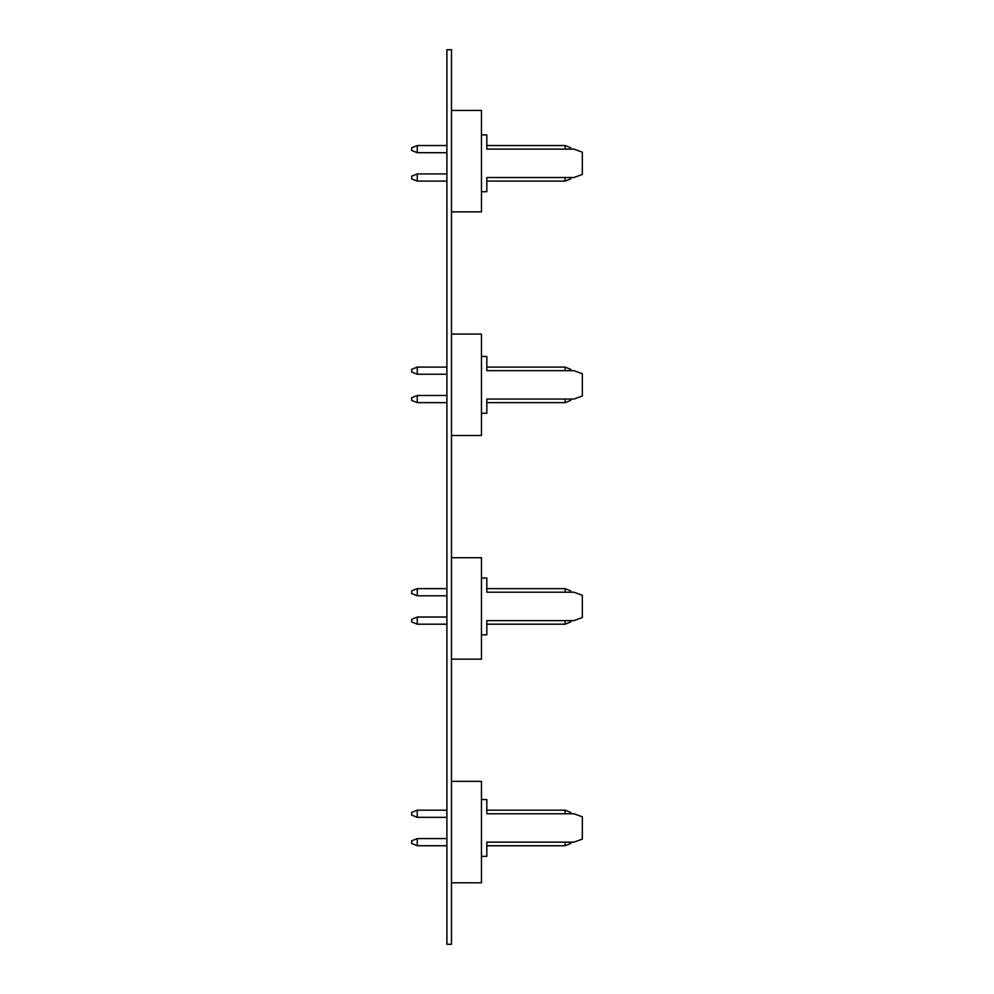 <?xml version="1.0" encoding="UTF-8"?>
<svg xmlns="http://www.w3.org/2000/svg" width="994" height="994" viewBox="0 0 994 994"><rect width="100%" height="100%" fill="white"/><g stroke="black" fill="none" stroke-linecap="round" stroke-linejoin="round"><path stroke-width="1.49" d="M481.456 110.421L451.487 110.421L481.456 110.421L481.456 211.846L451.487 211.846M481.456 334.071L451.487 334.071L481.456 334.071L481.456 435.496L451.487 435.496M481.456 557.721L451.487 557.721L481.456 557.721L481.456 659.146L451.487 659.146M451.487 781.371L481.456 781.371L481.456 882.796L451.487 882.796M446.89 944.3L451.487 944.3L451.487 49.7L446.89 49.7L446.89 944.3M481.456 191.718L486.824 191.718L486.824 177.516L573.936 177.516L582.322 174.459L582.322 152.169L573.936 149.112L486.824 149.112L486.824 134.911L481.456 134.911L486.824 134.911M573.936 149.112L486.824 149.112M486.824 181.094L486.824 177.516L486.824 181.094L565.101 181.094L565.101 177.516L565.101 181.094L486.824 181.094L486.824 177.516L486.824 181.094M481.456 413.268L486.824 413.268L486.824 399.066L573.936 399.066L582.322 396.01L582.322 373.707L573.936 370.663L486.824 370.663L486.824 356.461L481.456 356.461L486.824 356.461M573.936 370.663L486.824 370.663M486.824 402.645L486.824 399.066L486.824 402.645L565.101 402.645L565.101 399.066L565.101 402.645L486.824 402.645L486.824 399.066L486.824 402.645M481.456 634.818L486.824 634.818L486.824 620.616L573.936 620.616L582.322 617.56L582.322 595.257L573.936 592.213L486.824 592.213L486.824 578.011L481.456 578.011L486.824 578.011M573.936 592.213L486.824 592.213M486.824 624.195L486.824 620.616L486.824 624.195L565.101 624.195L565.101 620.616L565.101 624.195L486.824 624.195L486.824 620.616L486.824 624.195M481.456 856.356L486.824 856.356L486.824 842.154L573.936 842.154L582.322 839.11L582.322 816.807L573.936 813.751L486.824 813.751L486.824 799.549L481.456 799.549L486.824 799.549M573.936 813.751L486.824 813.751M486.824 845.732L486.824 842.154L486.824 845.732L565.101 845.732L565.101 842.154L565.101 845.732L486.824 845.732L486.824 842.154L486.824 845.732M565.101 149.112L565.101 145.534L486.824 145.534L565.101 145.534L486.824 145.534L565.101 145.534L570.693 147.771L565.101 145.534L565.101 149.112M570.693 178.858L565.101 181.094L570.693 178.858L570.693 177.516L570.693 178.858M570.693 149.112L570.693 147.771L570.693 149.112M417.269 145.534L446.89 145.534L417.269 145.534L446.89 145.534L417.269 145.534L417.269 152.691L411.678 150.454L411.678 147.771L417.269 145.534L417.269 152.691L446.89 152.691L417.269 152.691L411.678 150.454L411.678 147.771L417.269 145.534M417.269 173.938L446.89 173.938L417.269 173.938L446.89 173.938L417.269 173.938L417.269 181.094L411.678 178.858L411.678 176.174L417.269 173.938L417.269 181.094L446.89 181.094L417.269 181.094L411.678 178.858L411.678 176.174L417.269 173.938M411.678 150.454L411.678 147.771L411.678 150.454L417.269 152.691L411.678 150.454M411.678 178.858L411.678 176.174L411.678 178.858L417.269 181.094L411.678 178.858M565.101 370.663L565.101 367.084L486.824 367.084L565.101 367.084L486.824 367.084L565.101 367.084L570.693 369.321L565.101 367.084L565.101 370.663M570.693 400.408L565.101 402.645L570.693 400.408L570.693 399.066L570.693 400.408M570.693 370.663L570.693 369.321L570.693 370.663M417.269 367.084L446.89 367.084L417.269 367.084L446.89 367.084L417.269 367.084L417.269 374.241L411.678 372.004L411.678 369.321L417.269 367.084L417.269 374.241L446.89 374.241L417.269 374.241L411.678 372.004L411.678 369.321L417.269 367.084M417.269 395.488L446.89 395.488L417.269 395.488L446.89 395.488L417.269 395.488L417.269 402.645L411.678 400.408L411.678 397.724L417.269 395.488L417.269 402.645L446.89 402.645L417.269 402.645L411.678 400.408L411.678 397.724L417.269 395.488M411.678 372.004L411.678 369.321L411.678 372.004L417.269 374.241L411.678 372.004M411.678 400.408L411.678 397.724L411.678 400.408L417.269 402.645L411.678 400.408M565.101 592.213L565.101 588.634L486.824 588.634L565.101 588.634L486.824 588.634L565.101 588.634L570.693 590.871L565.101 588.634L565.101 592.213M570.693 621.958L565.101 624.195L570.693 621.958L570.693 620.616L570.693 621.958M570.693 592.213L570.693 590.871L570.693 592.213M417.269 588.634L446.89 588.634L417.269 588.634L446.89 588.634L417.269 588.634L417.269 595.791L411.678 593.555L411.678 590.871L417.269 588.634L417.269 595.791L446.89 595.791L417.269 595.791L411.678 593.555L411.678 590.871L417.269 588.634M417.269 617.038L446.89 617.038L417.269 617.038L446.89 617.038L417.269 617.038L417.269 624.195L411.678 621.958L411.678 619.274L417.269 617.038L417.269 624.195L446.89 624.195L417.269 624.195L411.678 621.958L411.678 619.274L417.269 617.038M411.678 593.555L411.678 590.871L411.678 593.555L417.269 595.791L411.678 593.555M411.678 621.958L411.678 619.274L411.678 621.958L417.269 624.195L411.678 621.958M565.101 813.751L565.101 810.172L486.824 810.172L565.101 810.172L486.824 810.172L565.101 810.172L570.693 812.409L565.101 810.172L565.101 813.751M570.693 843.496L565.101 845.732L570.693 843.496L570.693 842.154L570.693 843.496M570.693 813.751L570.693 812.409L570.693 813.751M417.269 810.172L446.89 810.172L417.269 810.172L446.89 810.172L417.269 810.172L417.269 817.329L411.678 815.092L411.678 812.409L417.269 810.172L417.269 817.329L446.89 817.329L417.269 817.329L411.678 815.092L411.678 812.409L417.269 810.172M417.269 838.576L446.89 838.576L417.269 838.576L446.89 838.576L417.269 838.576L417.269 845.732L411.678 843.496L411.678 840.812L417.269 838.576L417.269 845.732L446.89 845.732L417.269 845.732L411.678 843.496L411.678 840.812L417.269 838.576M411.678 815.092L411.678 812.409L411.678 815.092L417.269 817.329L411.678 815.092M411.678 843.496L411.678 840.812L411.678 843.496L417.269 845.732L411.678 843.496"/></g></svg>
